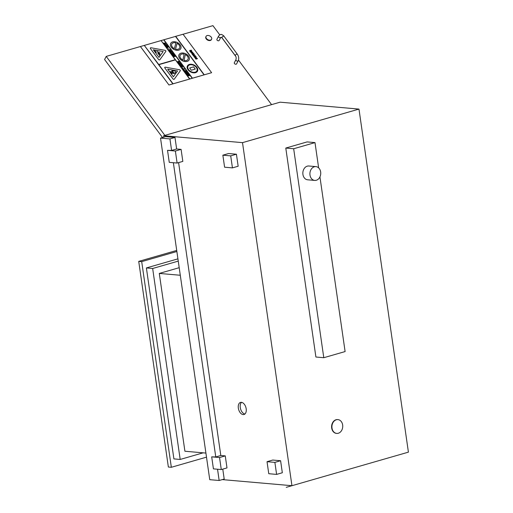 <?xml version="1.0" encoding="UTF-8"?>
<svg xmlns="http://www.w3.org/2000/svg" width="513" height="513" viewBox="0 0 513 513"><rect width="100%" height="100%" fill="white"/><g stroke="black" fill="none" stroke-linecap="round" stroke-linejoin="round"><path stroke-width="0.77" d="M314.347 166.776A6.926 5.406 95 0 0 309.91 174.054A6.926 5.406 95 0 0 314.719 180.422A6.926 5.406 95 0 0 320.708 173.99A6.926 5.406 95 0 0 315.925 166.616A6.926 5.406 95 0 0 314.347 166.776M314.719 180.422L307.653 179.8A6.926 5.406 -85 0 1 302.843 173.439A6.926 5.406 -85 0 1 307.287 166.154A6.926 5.406 -85 0 1 308.864 166L315.925 166.616M285.786 148.058L307.107 141.915L314.995 142.608L293.673 148.751L285.786 148.058L315.899 357.016L323.786 357.708L345.108 351.565L319.939 176.889M293.673 148.751L323.786 357.708M318.637 167.866L314.995 142.608M336.355 419.769A6.926 5.406 95 0 0 331.911 427.047A6.926 5.406 95 0 0 336.72 433.414A6.926 5.406 95 0 0 342.71 426.983A6.926 5.406 95 0 0 337.926 419.608A6.926 5.406 95 0 0 336.355 419.769M336.56 433.395A6.926 5.406 -85 0 1 336.406 433.382A6.926 5.406 -85 0 1 331.597 427.021A6.926 5.406 -85 0 1 336.041 419.737A6.926 5.406 -85 0 1 337.612 419.583A6.926 5.406 -85 0 1 337.772 419.596M286.228 487.35L408.412 452.145L358.978 109.089L242.508 142.646L163.634 135.74L163.833 137.138M291.942 485.676L242.508 142.646M163.634 135.74L280.098 102.183L358.978 109.089M267.029 461.694L272.749 460.046L280.598 460.732L274.878 462.38L267.029 461.694L268.761 473.711L276.61 474.403L274.878 462.38M280.598 460.732L282.33 472.755L276.61 474.403M211.696 456.852L213.427 468.869L221.276 469.555L219.545 457.538L211.696 456.852L215.768 456.955L220.808 455.499L225.265 455.89L219.545 457.538M225.265 455.89L226.996 467.907L221.276 469.555M167.527 150.341L169.258 162.358L177.107 163.044L175.375 151.027L167.527 150.341L171.599 150.437L176.639 148.988L181.095 149.379L175.375 151.027M181.095 149.379L182.827 161.396L177.107 163.044M222.86 155.183L228.58 153.534L236.429 154.221L230.709 155.869L222.86 155.183L224.591 167.2L232.44 167.886L230.709 155.869M236.429 154.221L238.16 166.238L232.44 167.886M174.978 137.458L169.938 138.914L160.524 138.087L165.558 136.638L174.978 137.458L176.639 148.988M171.599 150.437L169.938 138.914M222.77 469.126L224.2 479.046L219.16 480.495L217.538 469.228M178.601 162.615L220.808 455.499M215.768 456.955L173.368 162.717M222.27 479.604L291.865 485.696M243.143 414.594A6.297 3.771 73.9 0 1 238.462 408.816A6.297 3.771 73.9 0 1 240.52 402.41A6.297 3.771 73.9 0 1 245.887 407.418A6.297 3.771 73.9 0 1 244.008 414.51A6.297 3.771 73.9 0 1 243.143 414.594M160.524 138.087L209.746 479.674L219.16 480.495M244.913 414.017A6.297 3.771 73.9 0 1 240.578 408.951A6.297 3.771 73.9 0 1 241.552 402.352M180.287 275.263L159.293 273.429L184.911 451.235L205.912 453.075M159.293 273.429L179.197 267.69M178.248 261.117L152.662 268.491L146.385 267.94L173.901 458.898L180.185 459.449L203.135 452.832M152.662 268.491L180.185 459.449M146.385 267.94L177.921 258.853M138.722 261.38L168.36 467.029L171.336 467.285L141.703 261.636L138.722 261.38L176.709 250.434M171.336 467.285L206.502 457.154M141.703 261.636L176.863 251.505M210.51 40.085A3.11 2.11 27.7 0 0 211.587 39.27A3.11 2.11 27.7 0 0 209.817 35.948A3.11 2.11 27.7 0 0 206.079 36.372A3.11 2.11 27.7 0 0 207.06 39.161A3.11 2.11 27.7 0 0 210.51 40.085M211.459 39.463A3.11 2.11 -152.3 0 1 211.369 39.674A3.11 2.11 -152.3 0 1 210.298 40.489A3.11 2.11 -152.3 0 1 206.848 39.572A3.11 2.11 -152.3 0 1 205.86 36.782A3.11 2.11 -152.3 0 1 205.989 36.583M238.205 60.765L236.576 63.875A1.257 0.853 -152.3 0 1 235.063 64.048A1.257 0.853 -152.3 0 1 234.345 62.701L235.98 59.591C236.352 57.892 236.134 56.603 235.332 55.725A1.257 0.532 143.4 0 1 236.025 54.545A1.257 0.532 143.4 0 1 237.352 54.224C238.808 56.411 239.096 58.591 238.205 60.765A1.257 0.853 -152.3 0 1 236.698 60.932A1.257 0.853 -152.3 0 1 235.98 59.591M220.802 37.321L219.166 40.431A1.257 0.853 -152.3 0 1 218.73 40.764A1.257 0.853 -152.3 0 1 217.332 40.392A1.257 0.853 -152.3 0 1 216.935 39.257L218.57 36.147A1.257 0.853 27.7 0 0 218.968 37.282A1.257 0.853 27.7 0 0 220.366 37.654A1.257 0.853 27.7 0 0 220.802 37.321L222.007 37.776L235.332 55.725M164.872 135.381L106.223 56.398L104.588 59.508L162.512 137.516M219.776 34.878L212.921 25.65L183.07 34.256M140.408 46.542L168.969 85.004L172.849 83.869L144.294 45.413L106.223 56.398M221.597 37.334L235.691 56.308M238.487 60.079L271.576 104.639M195.415 57.924L195.087 58.02L195.863 59.04L196.37 59.098L196.492 57.969L197.479 58.7L196.242 57.693L195.851 58.783L195.415 57.924M195.087 58.02L195.851 59.059L196.364 59.11L196.562 58.597M196.242 57.693L196.184 58.508M197.159 58.809L196.492 57.969M170.572 50.056L170.515 50.768L170.572 50.056L169.745 49.646L169.681 50.691L169.066 49.78L168.982 50.537L169.899 50.986L169.976 49.921L170.521 50.755L169.906 50.011M169.745 49.646L169.63 50.248M169.066 49.78L168.976 50.556L169.059 49.793L168.976 50.556L169.893 50.999M172.265 51.723L171.829 51.556M165.737 46.125L167.501 45.971L165.949 46.439L167.501 45.971M173.849 54.493L173.381 53.871L171.836 54.32L172.746 54.487L172.817 55.641L173.125 54.936L173.843 55.199L173.849 54.493L173.836 55.212L173.849 54.493L173.836 55.212L173.112 54.955L172.817 55.641M172.74 54.506L172.734 54.974L172.701 54.429L172.054 54.615M172.952 54.359L173.343 54.243L173.593 54.897L172.952 54.359M173.663 54.711L172.958 54.372M172.81 55.654L172.554 55.289M195.293 55.802L194.427 54.769L193.061 55.16L193.497 56.039L194.081 56.135L193.504 55.705L193.799 55.038L194.818 55.327L193.792 55.058L193.497 55.718M193.587 54.75L193.055 55.18L193.581 54.769L193.055 55.18L193.241 55.802L194.081 56.135M193.504 55.705L193.799 55.038M175.292 56.436L174.484 55.353L172.932 55.802L173.766 56.911L173.42 56.02L173.836 55.898L174.382 56.635L174.099 55.821L174.439 55.725L175.286 56.456L174.439 55.725M174.638 56.571L173.426 56.032M173.753 56.93L172.932 55.802M174.433 55.737L174.106 55.834M164.532 43.964L164.109 43.368L164.526 44.503L165.635 43.47L165.404 43.15L163.429 43.034M165.154 43.413L164.731 43.778L164.436 43.381L165.154 43.413L164.449 43.393M164.275 44.195L164.513 44.516L165.635 43.47M179.435 63.958L179.415 64.503L180.531 63.471L180.3 63.157L178.325 63.035L179.435 63.958L178.999 63.368M179.627 63.785L179.332 63.381L180.05 63.42L179.627 63.785M180.031 63.432L179.345 63.4M179.172 64.202L179.409 64.523L180.531 63.471M178.992 63.388L178.325 63.035M166.847 45.324L166.687 44.836L165.366 44.387L165.071 45.285L166.026 45.747L165.064 45.298L165.366 44.387M166.02 45.76L165.34 45.202L165.616 44.682L165.327 45.221M165.34 45.202L165.616 44.682L166.404 44.913L165.616 44.682M166.372 45.298L166.404 44.913M180.807 65.664L180.833 64.657L181.442 65.414L181.493 64.721L180.659 64.311L180.595 65.356L179.986 64.446L179.903 65.202L180.807 65.664L179.896 65.222L179.986 64.446M181.224 64.805L180.884 64.606M181.198 65.145L181.435 65.433L181.493 64.721M180.659 64.311L180.595 65.356M166.808 47.51L167.475 47.76L166.161 46.702L166.796 47.529M168.296 47.081L167.469 47.78L168.296 47.081L167.713 46.253L166.161 46.702M166.648 46.92L167.668 46.625L167.937 47.01L167.623 47.401L166.648 46.92M167.616 47.42L167.661 46.645L166.654 46.933M167.931 47.023L167.623 47.401M183.09 68.274L182.679 67.722L182.788 68.357M182.371 67.825L182.782 68.376M168.078 48.6L168.783 49.062M184.853 71.23L184.834 71.782L185.95 70.749L183.744 70.313L184.853 71.23L184.417 70.647M185.046 71.063L184.744 70.659L185.469 70.691L185.046 71.063M185.45 70.711L184.757 70.679M184.584 71.474L184.827 71.801L185.95 70.749M184.411 70.666L183.744 70.313M170.624 52.146L170.201 51.55L170.617 52.685L171.733 51.653L171.496 51.338L169.521 51.217M171.252 51.595L170.829 51.96L170.528 51.563L171.252 51.595M171.72 51.666L170.611 52.704L170.38 52.364M171.233 51.614L170.54 51.582M185.879 72.025L186.719 71.788L186.501 71.487L185.302 71.871L185.373 72.545L187.367 72.654L185.635 72.461L185.879 72.025L185.635 72.461M185.302 71.871L185.366 72.564L185.296 71.891L185.366 72.564L186.552 72.891M185.873 72.044L186.719 71.788M185.623 72.128L185.623 72.48M186.546 72.91L187.367 72.654M171.515 51.127L171.951 51.294M189.598 75.648L188.784 74.558L187.239 75.007L188.066 76.123L187.72 75.231L188.951 75.77L188.399 75.033L188.746 74.93L189.598 75.648L188.746 74.93M188.951 75.77L187.726 75.238M188.059 76.142L187.239 75.007M188.739 74.949L188.412 75.045M173.15 53.557L172.33 53.814L173.15 53.557L172.932 53.262L172.073 53.512L171.413 53.019L171.406 53.378M171.413 53.365L171.406 53.031M172.503 52.685L171.085 52.775L171.156 53.448L172.336 53.794L171.15 53.467L171.079 52.788M192.401 53.166L192.112 54.256L192.997 54.679L192.369 54.173L192.587 53.448L193.6 54.545L194.061 54.192L193.901 53.66L192.401 53.166L191.92 53.493M192.58 53.467L193.427 54.609L194.061 54.192M193.459 54.256L192.811 53.384L193.645 53.711L193.459 54.256L193.266 53.423M193.254 53.435L192.805 53.403M192.67 54.788L192.106 54.269L192.394 53.179M177.71 62.208L178.697 62.804L177.697 62.227M178.857 62.439L178.691 62.823L179.358 62.528L179.319 61.849L179.345 62.548L178.691 62.823L178.87 62.419M177.819 61.932L178.229 61.81L177.825 61.938L178.486 62.496M178.492 61.733L179.095 62.253L178.492 61.733M179.146 62.073L178.498 61.746M179.358 62.528L179.319 61.849L179.358 62.528M179.319 61.849L178.883 61.259L177.338 61.707M178.479 62.515L178.402 62.067M189.682 50.986L190.329 51.787L191.856 51.133L191.163 50.114L191.33 51.165L189.861 50.325L189.669 51.005L189.861 50.325M191.849 51.146L190.329 51.787M191.503 50.992L190.868 50.236M190.554 51.383L190.092 50.607L191.041 51.249L190.554 51.383M191.028 51.262L190.086 50.627M190.304 51.473L189.669 51.005M182.262 66.786L181.448 66.145L182 66.863L181.717 66.055L182.057 65.953L182.91 66.664L182.102 65.581L180.55 66.03L181.371 67.158L180.55 66.03M182.91 66.664L181.724 66.062M181.634 67.088L181.038 66.248L181.455 66.126M181.448 66.145L181.044 66.26M190.983 51.948L190.65 52.044L191.426 53.07L191.933 53.121L192.054 51.993L193.048 52.73L191.804 51.723L191.413 52.813L190.983 51.948M190.65 52.044L191.42 53.083L191.926 53.14L192.131 52.621M191.804 51.723L191.682 52.852M193.035 52.743L192.054 51.993M183.692 70.249L182.929 69.223L184.462 68.774L184.686 69.069L183.41 69.441L183.955 70.178M184.686 69.069L183.417 69.454M183.686 70.268L182.917 69.236M194.626 56.141L194.247 57.142L195.716 57.616L196.094 56.616L194.626 56.141L194.113 56.501M195.709 57.629L196.222 57.276L195.709 57.629L194.241 57.161L194.613 56.161M195.504 57.328L194.504 57.071L194.837 56.43L195.844 56.687L195.504 57.328L195.844 56.687M195.498 57.347L195.831 56.706L194.837 56.43M188.13 73.641L188.13 74.411L187.79 73.308L186.386 73.436M186.796 73.141L186.54 74.116L186.783 73.16M187.867 74.494L187.239 74.693L186.533 74.135L187.245 74.674L187.867 74.494L187.392 73.859L187.181 74.327L186.796 74.019L187.033 73.442L186.783 74.039L187.033 73.442L187.861 74.116L187.033 73.442M187.36 74.276L187.117 73.949M187.854 73.731L187.861 74.116M172.849 83.869L189.618 79.04L175.414 59.886L189.624 79.021L211.619 72.699L168.969 85.004L140.415 46.529M204.257 74.808L175.702 36.346L183.058 34.243L211.619 72.699M192.234 78.284L163.679 39.828L161.268 40.521M158.889 53.16L160.197 55.192L159.633 55.398L157.805 53.115L158.19 52.993L158.806 53.827L158.446 52.916L158.889 53.16M159.633 55.398L160.197 55.192M159.62 55.41L157.812 53.102M158.773 53.782L158.446 52.916M159.992 53.031L158.37 52.172L159.787 53.23M159.78 53.243L158.37 52.172M157.895 52.172L156.972 51.236M156.311 52.499L155.92 52.627L154.516 50.704L154.9 50.595L156.311 52.499L155.933 52.608L154.516 50.704M165.808 51.428L165.84 51.364A0.859 0.584 -152.3 0 1 165.808 51.428L159.889 59.713L165.814 51.409A0.859 0.584 27.7 0 0 165.013 50.332L151.046 47.773A0.859 0.584 27.7 0 0 150.456 48.6L158.511 59.444A0.859 0.584 27.7 0 0 159.902 59.7A0.859 0.584 -152.3 0 1 158.504 59.463L150.45 48.613A0.859 0.584 -152.3 0 1 150.354 48.017L150.36 48.01M158.985 57.405L153.304 49.755L163.153 51.563L158.985 57.405M163.14 51.576L153.316 49.78M185.315 54.538A4.405 2.995 -152.3 0 1 187.995 59.322A4.405 2.995 -152.3 0 1 184.039 60.444L185.315 54.538M187.989 59.335A4.405 2.995 27.7 0 0 185.308 54.558M182.865 60.008A4.405 2.995 -152.3 0 1 180.191 55.224A4.405 2.995 -152.3 0 1 184.148 54.102L182.865 60.008L184.148 54.102M184.135 54.122A4.405 2.995 27.7 0 0 180.185 55.231M189.098 59.925L189.111 59.912A5.669 3.848 -152.3 0 1 189.098 59.925A5.669 3.848 -152.3 0 1 187.142 61.413A5.669 3.848 27.7 0 0 189.111 59.912A5.669 3.848 27.7 0 0 185.879 53.865A5.669 3.848 27.7 0 0 179.075 54.641A5.669 3.848 27.7 0 0 180.865 59.72A5.669 3.848 27.7 0 0 187.149 61.393A5.669 3.848 -152.3 0 1 180.852 59.739A5.669 3.848 -152.3 0 1 179.063 54.654A5.669 3.848 -152.3 0 1 179.069 54.647L179.063 54.654M192.439 78.213L163.878 39.751L192.24 78.271M173.054 83.799L158.844 64.657L175.414 59.886L158.85 64.67M175.26 59.707L161.069 40.565L175.279 59.7L158.709 64.478L144.3 45.394L172.862 83.856M189.823 78.97L161.069 40.565M204.059 74.879L175.497 36.417L204.065 74.86M177.1 43.348A4.405 2.995 -152.3 0 1 179.633 48.062A4.405 2.995 -152.3 0 1 175.517 49.139L177.1 43.348M179.627 48.068A4.405 2.995 27.7 0 0 177.094 43.368M174.356 48.671A4.405 2.995 -152.3 0 1 171.823 43.958A4.405 2.995 -152.3 0 1 175.94 42.88L174.356 48.671L175.94 42.88M175.927 42.9A4.405 2.995 27.7 0 0 171.823 43.971M180.743 48.645L180.736 48.664A5.669 3.848 -152.3 0 1 180.736 48.664A5.669 3.848 -152.3 0 1 178.781 50.146A5.669 3.848 27.7 0 0 180.743 48.645A5.669 3.848 27.7 0 0 177.517 42.605A5.669 3.848 27.7 0 0 170.707 43.374A5.669 3.848 27.7 0 0 172.503 48.459A5.669 3.848 27.7 0 0 178.787 50.133A5.669 3.848 -152.3 0 1 172.49 48.472A5.669 3.848 -152.3 0 1 170.701 43.393A5.669 3.848 -152.3 0 1 170.707 43.381L170.707 43.374M191.291 70.243L189.643 67.992L193.613 66.85L195.267 69.082L191.291 70.243L189.643 67.992M195.267 69.082L191.298 70.223M195.517 72.66A5.669 3.848 27.7 0 0 197.473 71.172A5.669 3.848 27.7 0 0 194.247 65.132A5.669 3.848 27.7 0 0 187.437 65.901A5.669 3.848 27.7 0 0 189.226 70.986A5.669 3.848 27.7 0 0 195.517 72.66M195.177 72.198A5.04 3.424 -152.3 0 1 189.586 70.711A5.04 3.424 -152.3 0 1 187.995 66.196A5.04 3.424 -152.3 0 1 194.049 65.51A5.04 3.424 -152.3 0 1 196.915 70.877A5.04 3.424 -152.3 0 1 195.177 72.198M197.467 71.192L197.473 71.172A5.669 3.848 -152.3 0 1 197.467 71.192A5.669 3.848 -152.3 0 1 195.504 72.673A5.669 3.848 -152.3 0 1 189.22 70.999A5.669 3.848 -152.3 0 1 187.431 65.914A5.669 3.848 -152.3 0 1 187.431 65.908L187.437 65.901M196.909 70.89A5.04 3.424 27.7 0 0 194.036 65.523A5.04 3.424 27.7 0 0 187.989 66.203M174.202 73.66L172.272 72.917L172.035 73.91L171.246 73.603L171.483 72.609L170.111 72.083L170.252 71.512L171.624 72.038L171.964 70.647L172.746 70.948L172.413 72.346L174.337 73.09L174.189 73.673L172.265 72.936M172.035 73.91L171.239 73.622L171.477 72.628L170.111 72.083M170.104 72.096L170.252 71.512M171.618 72.038L171.964 70.647M175.061 72.955A1.468 0.994 -152.3 0 1 173.432 72.519A1.468 0.994 -152.3 0 1 172.971 71.204A1.468 0.994 -152.3 0 1 174.734 71.006A1.468 0.994 -152.3 0 1 175.568 72.57A1.468 0.994 -152.3 0 1 175.061 72.955M175.568 72.57L175.561 72.583A1.468 0.994 -152.3 0 1 175.561 72.583A1.468 0.994 -152.3 0 1 175.055 72.968A1.468 0.994 -152.3 0 1 173.426 72.538A1.468 0.994 -152.3 0 1 172.958 71.224A1.468 0.994 -152.3 0 1 172.964 71.211L172.958 71.224M180.307 70.781L180.313 70.762A0.859 0.584 -152.3 0 1 180.275 70.826L174.311 79.137L180.281 70.807A0.859 0.584 27.7 0 0 179.479 69.73L165.455 67.19A0.859 0.584 27.7 0 0 164.872 68.011L172.932 78.861A0.859 0.584 27.7 0 0 174.317 79.117A0.859 0.584 -152.3 0 1 172.919 78.88L164.865 68.03A0.859 0.584 -152.3 0 1 164.769 67.434L164.776 67.421M173.375 76.79L167.693 69.14L177.543 70.941L173.375 76.79M177.536 70.961L167.713 69.159M175.497 36.417L163.884 39.764M161.063 40.578L144.506 45.349M237.352 54.224L224.027 36.276A1.257 0.532 143.4 0 0 222.7 36.596A1.257 0.532 143.4 0 0 222.007 37.776M211.369 39.674L211.587 39.27M205.86 36.782L206.079 36.372M224.027 36.276C224.354 36.083 221.231 34.057 221.347 34.551C220.699 34.147 219.769 34.679 218.57 36.147"/></g></svg>
